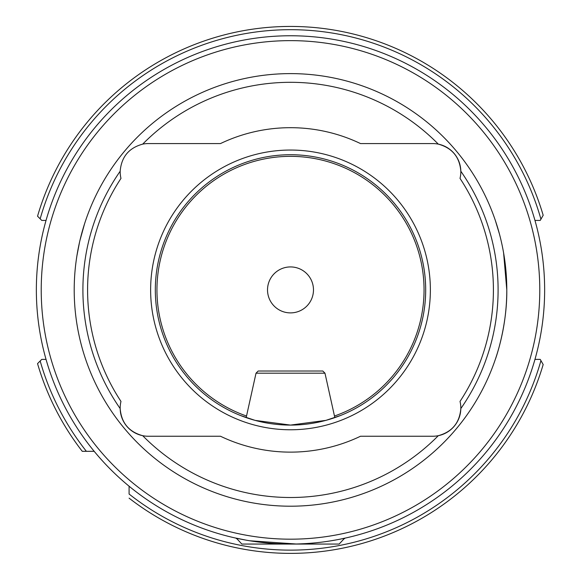 <?xml version="1.0" encoding="UTF-8"?>
<svg xmlns="http://www.w3.org/2000/svg" width="581" height="581" viewBox="0 0 581 581"><rect width="100%" height="100%" fill="white"/><g stroke="black" fill="none" stroke-linecap="round" stroke-linejoin="round"><path stroke-width="0.87" d="M340.517 415.495L334.83 417.616L324.975 373.184L322.811 371.019L258.189 371.019L256.025 373.184L246.17 417.616L240.483 415.495L255.153 420.39L290.5 425.089A135.184 135.184 0 0 0 425.684 289.904A135.184 135.184 0 0 0 290.5 154.728A135.184 135.184 0 0 0 155.316 289.904A135.184 135.184 0 0 0 290.5 425.089L325.883 420.375L340.517 415.495M340.343 539.117L346.45 537.817L344.577 538.231L339.166 544.056L290.5 544.056A254.144 254.144 0 0 0 544.644 289.904A254.144 254.144 0 0 0 290.5 35.761A254.144 254.144 0 0 0 36.356 289.904A254.144 254.144 0 0 0 290.5 544.056L241.834 544.056L236.423 538.231L234.55 537.817L246.359 540.192M142.694 144.132A207.599 207.599 0 0 1 438.306 144.132A28.12 28.12 0 0 1 460.827 171.228A207.599 207.599 0 0 1 460.827 408.588A28.12 28.12 0 0 1 438.306 435.685A207.599 207.599 0 0 1 142.694 435.685A28.12 28.12 0 0 0 148.286 436.244L220.489 436.244A162.222 162.222 0 0 0 360.51 436.244L432.714 436.244A28.12 28.12 0 0 0 438.306 435.685C452.105 431.908 459.615 422.874 460.827 408.588A28.12 28.12 0 0 0 460.021 401.42A202.907 202.907 0 0 0 460.021 178.396A28.12 28.12 0 0 0 460.827 171.228C459.636 156.972 452.134 147.937 438.306 144.132A28.12 28.12 0 0 0 432.714 143.572L360.51 143.572A162.222 162.222 0 0 0 220.489 143.572L148.286 143.572A28.12 28.12 0 0 0 142.694 144.132C128.895 147.908 121.385 156.943 120.173 171.228A207.599 207.599 0 0 0 120.173 408.588C121.364 422.845 128.866 431.879 142.694 435.685A28.12 28.12 0 0 1 120.979 401.42A202.907 202.907 0 0 1 120.979 178.396A28.12 28.12 0 0 1 120.173 171.228M290.5 539.183A249.278 249.278 0 0 0 539.778 289.904A249.278 249.278 0 0 0 290.5 40.634A249.278 249.278 0 0 0 41.222 289.904A249.278 249.278 0 0 0 290.5 539.183M290.5 150.043A139.868 139.868 0 0 0 150.632 289.904A139.868 139.868 0 0 0 290.5 429.773A139.868 139.868 0 0 0 430.368 289.904A139.868 139.868 0 0 0 290.5 150.043M290.5 73.613A216.292 216.292 0 0 0 74.208 289.904A216.292 216.292 0 0 0 290.5 506.204A216.292 216.292 0 0 0 506.792 289.904A216.292 216.292 0 0 0 290.5 73.613M313.479 289.904A22.979 22.979 0 0 0 290.5 266.926A22.979 22.979 0 0 0 267.521 289.904A22.979 22.979 0 0 0 290.5 312.89A22.979 22.979 0 0 0 313.479 289.904M249.917 540.788L296.027 543.99M331.025 540.802L337.67 539.64M503.604 252.909L506.792 289.904C507.184 325.389 496.232 357.061 495.397 359.181M46.037 359.392L41.759 359.392L37.547 363.612A263.469 263.469 0 0 0 82.255 451.314L94.195 451.314M82.255 451.314L86.38 451.314A260.23 260.23 0 0 1 40.169 360.99L37.547 363.612A263.469 263.469 0 0 0 82.255 451.314M534.963 220.424L540.243 220.424L543.177 215.275A263.469 263.469 0 0 0 37.547 216.205L41.759 220.424L46.037 220.424M543.177 215.275A263.469 263.469 0 0 0 37.547 216.205L40.169 218.826A260.23 260.23 0 0 1 540.94 219.204M534.963 359.392L540.243 359.392L543.177 364.541A263.469 263.469 0 0 1 129.091 498.149A263.469 263.469 0 0 0 543.177 364.541L540.94 360.612A260.23 260.23 0 0 1 129.091 494.032L129.091 486.217M495.397 220.635L499.471 234.099M84.557 223.808L79.989 240.243M79.532 242.197L76.91 255.814M236.423 538.645L238.355 538.645M342.645 538.645L344.577 538.645M256.025 373.184L324.975 373.184M334.474 416.025A133.565 133.565 0 0 0 290.5 156.347A133.565 133.565 0 0 0 246.526 416.025"/></g></svg>
